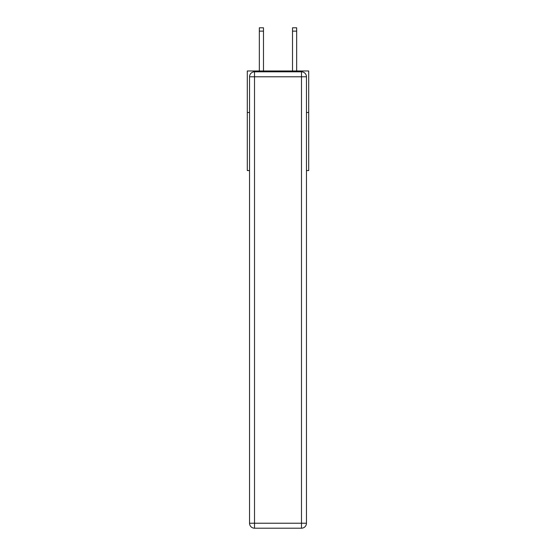 <?xml version="1.0" encoding="UTF-8"?>
<svg xmlns="http://www.w3.org/2000/svg" width="556" height="556" viewBox="0 0 556 556"><rect width="100%" height="100%" fill="white"/><g stroke="black" fill="none" stroke-linecap="round" stroke-linejoin="round"><path stroke-width="0.83" d="M249.54 112.472L247.295 112.472L247.295 70.98L308.705 70.98L308.705 170.56L306.46 170.56M247.295 112.472L247.295 170.56L249.54 170.56M308.705 112.472L306.46 112.472M292.519 70.98L292.519 27.8L296.668 27.8L296.668 70.98M292.519 27.8L296.668 27.8M254.516 71.814L301.484 71.814A4.976 4.976 0 0 1 306.46 76.791L306.46 523.224A4.976 4.976 0 0 1 301.484 528.2L254.516 528.2L254.516 523.224L301.484 523.224L301.484 76.791L254.516 76.791L254.516 523.224L249.54 523.224L249.54 76.791L254.516 76.791L254.516 71.814A4.976 4.976 0 0 0 249.54 76.791A4.976 4.976 0 0 1 254.516 71.814M249.54 523.224A4.976 4.976 0 0 0 254.516 528.2A4.976 4.976 0 0 1 249.54 523.224M263.481 70.98L263.481 31.122L259.332 31.122L259.332 27.8L263.481 27.8L263.481 31.122M259.332 70.98L259.332 31.122M301.484 528.2A4.976 4.976 0 0 0 306.46 523.224L301.484 523.224L301.484 528.2M306.46 76.791A4.976 4.976 0 0 0 301.484 71.814L301.484 76.791L306.46 76.791M292.519 31.122L296.668 31.122"/></g></svg>
